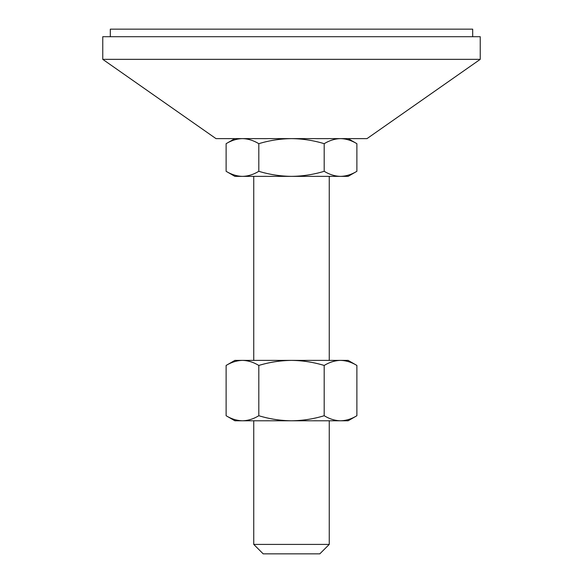 <?xml version="1.0" encoding="UTF-8"?>
<svg xmlns="http://www.w3.org/2000/svg" width="583" height="583" viewBox="0 0 583 583"><rect width="100%" height="100%" fill="white"/><g stroke="black" fill="none" stroke-linecap="round" stroke-linejoin="round"><path stroke-width="0.87" d="M329.249 544.413L319.812 553.85L263.188 553.85L253.751 544.413L329.249 544.413L329.249 420.788M102.761 59.349L216.001 138.623L366.999 138.623L480.239 59.349L480.239 36.7L102.761 36.7L102.761 59.349L480.239 59.349M110.311 36.7L110.311 29.15L472.689 29.15L472.689 36.7M258.808 171.307C269.419 174.543 280.314 176.226 291.5 176.365C302.672 176.226 313.574 174.543 324.192 171.307C329.526 174.55 334.977 176.234 340.538 176.365C346.113 176.234 351.556 174.543 356.883 171.307L356.883 143.68C351.542 140.437 346.098 138.754 340.538 138.623C334.963 138.754 329.512 140.445 324.192 143.68C313.581 140.445 302.686 138.761 291.5 138.623C280.328 138.761 269.426 140.445 258.808 143.68C253.474 140.437 248.023 138.754 242.462 138.623C236.887 138.754 231.444 140.445 226.117 143.68L226.117 171.307C231.458 174.55 236.902 176.234 242.462 176.365C248.037 176.234 253.488 174.543 258.808 171.307L258.808 143.68M324.192 171.307L324.192 143.68M356.883 171.307L348.124 176.365L234.876 176.365L226.117 171.307M356.883 365.446L348.124 360.389L234.876 360.389L226.117 365.446C231.458 362.211 236.902 360.52 242.462 360.389C248.037 360.527 253.488 362.211 258.808 365.446C269.404 362.218 280.299 360.534 291.5 360.389C302.657 360.527 313.559 362.218 324.192 365.446C329.526 362.211 334.977 360.52 340.538 360.389C346.113 360.527 351.556 362.211 356.883 365.446L356.883 415.73C351.542 418.973 346.098 420.656 340.538 420.788L234.876 420.788L226.117 415.73L226.117 365.446M356.883 415.73L348.124 420.788L340.538 420.788C334.963 420.649 329.512 418.966 324.192 415.73C313.596 418.958 302.701 420.642 291.5 420.788C280.343 420.649 269.441 418.966 258.808 415.73C253.474 418.973 248.023 420.656 242.462 420.788C236.887 420.649 231.444 418.966 226.117 415.73M258.808 415.73L258.808 365.446M324.192 415.73L324.192 365.446M329.249 360.389L329.249 176.365M348.124 138.623L356.883 143.68M234.876 138.623L226.117 143.68M253.751 360.389L253.751 176.365M253.751 544.413L253.751 420.788"/></g></svg>
